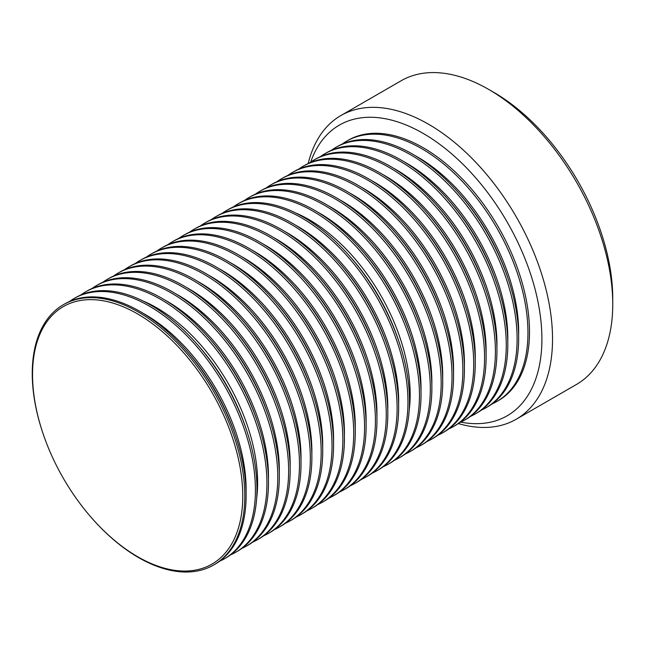 <?xml version="1.0" encoding="UTF-8"?>
<svg xmlns="http://www.w3.org/2000/svg" width="645" height="645" viewBox="0 0 645 645"><rect width="100%" height="100%" fill="white"/><g stroke="black" fill="none" stroke-linecap="round" stroke-linejoin="round"><path stroke-width="0.97" d="M308.197 163.524A175.335 101.233 60 0 1 340.882 115.552L401.101 80.786A175.335 101.233 60 0 1 488.773 89.47L493.731 92.332A168.321 97.177 60 0 1 612.75 298.425A168.321 97.177 60 0 1 612.75 298.482A168.321 97.177 60 0 1 612.75 298.538M488.773 89.47A175.335 101.233 60 0 1 612.75 304.15A175.335 101.233 60 0 1 612.75 304.214A175.335 101.233 60 0 1 576.437 384.476L516.218 419.242A175.335 101.233 60 0 1 458.329 423.563M340.882 115.552A175.335 101.233 60 0 1 475.97 162.5A175.335 101.233 60 0 1 552.531 338.923A175.335 101.233 60 0 1 516.218 419.242M310.672 162.097A167.821 96.895 60 0 1 442.244 146.181A167.821 96.895 60 0 1 541.905 338.923A167.821 96.895 60 0 1 460.804 422.136M342.035 144.141A150.285 86.769 60 0 1 346.542 141.207L348.09 140.312A150.285 86.769 60 0 1 463.884 180.552A150.285 86.769 60 0 1 529.505 331.772A150.285 86.769 60 0 1 498.375 400.618L496.827 401.512A150.285 86.769 60 0 1 492.038 403.947M346.542 141.207A150.285 86.769 60 0 1 462.336 181.447A150.285 86.769 60 0 1 527.957 332.667A150.285 86.769 60 0 1 496.827 401.512M415.082 155.614A142.771 82.431 60 0 1 518.661 331.901A142.771 82.431 60 0 1 518.62 334.957M331.191 150.406A150.285 86.769 60 0 1 335.69 147.471L337.246 146.576A150.285 86.769 60 0 1 458.192 192.444A150.285 86.769 60 0 1 508.284 279.204A150.285 86.769 60 0 1 518.661 338.036A150.285 86.769 60 0 1 487.531 406.882L485.983 407.777A150.285 86.769 60 0 1 481.186 410.212M335.69 147.471A150.285 86.769 60 0 1 451.484 187.711A150.285 86.769 60 0 1 517.105 338.931A150.285 86.769 60 0 1 485.983 407.777M404.23 161.879A142.771 82.431 60 0 1 507.809 338.165A142.771 82.431 60 0 1 507.776 341.221M320.339 156.671A150.285 86.769 60 0 1 324.846 153.736L326.394 152.841A150.285 86.769 60 0 1 447.34 198.708A150.285 86.769 60 0 1 497.432 285.469A150.285 86.769 60 0 1 507.809 344.301A150.285 86.769 60 0 1 476.679 413.147L475.131 414.042A150.285 86.769 60 0 1 470.342 416.476M324.846 153.736A150.285 86.769 60 0 1 440.64 193.976A150.285 86.769 60 0 1 506.26 345.196A150.285 86.769 60 0 1 475.131 414.042M393.386 168.135A142.771 82.431 60 0 1 496.956 344.43A142.771 82.431 60 0 1 496.924 347.486M309.487 162.927A150.285 86.769 60 0 1 313.994 160L315.55 159.105A150.285 86.769 60 0 1 436.488 204.973A150.285 86.769 60 0 1 486.588 291.733A150.285 86.769 60 0 1 496.956 350.558A150.285 86.769 60 0 1 465.835 419.411L464.287 420.306A150.285 86.769 60 0 1 459.49 422.741M313.994 160A150.285 86.769 60 0 1 429.788 200.24A150.285 86.769 60 0 1 495.408 351.452A150.285 86.769 60 0 1 464.287 420.306M382.533 174.4A142.771 82.431 60 0 1 486.112 350.695A142.771 82.431 60 0 1 486.08 353.75M298.643 169.192A150.285 86.769 60 0 1 303.15 166.257L304.698 165.362A150.285 86.769 60 0 1 425.644 211.238A150.285 86.769 60 0 1 475.736 297.998A150.285 86.769 60 0 1 486.112 356.822A150.285 86.769 60 0 1 454.983 425.676L453.435 426.571A150.285 86.769 60 0 1 448.646 429.006M303.15 166.257A150.285 86.769 60 0 1 418.944 206.505A150.285 86.769 60 0 1 484.564 357.717A150.285 86.769 60 0 1 453.435 426.571M371.689 180.665A142.771 82.431 60 0 1 475.26 356.951A142.771 82.431 60 0 1 475.228 360.007M287.791 175.456A150.285 86.769 60 0 1 292.298 172.521L293.846 171.626A150.285 86.769 60 0 1 414.791 217.494A150.285 86.769 60 0 1 464.884 304.263A150.285 86.769 60 0 1 475.26 363.087A150.285 86.769 60 0 1 444.139 431.94L442.591 432.835A150.285 86.769 60 0 1 437.794 435.27M292.298 172.521A150.285 86.769 60 0 1 408.092 212.769A150.285 86.769 60 0 1 473.712 363.982A150.285 86.769 60 0 1 442.591 432.835M360.837 186.929A142.771 82.431 60 0 1 464.416 363.216A142.771 82.431 60 0 1 464.384 366.271M276.947 181.721A150.285 86.769 60 0 1 281.454 178.786L283.002 177.891A150.285 86.769 60 0 1 403.947 223.759A150.285 86.769 60 0 1 454.04 310.527A150.285 86.769 60 0 1 464.416 369.351A150.285 86.769 60 0 1 433.287 438.197L431.739 439.092A150.285 86.769 60 0 1 426.942 441.527M281.454 178.786A150.285 86.769 60 0 1 397.239 219.026A150.285 86.769 60 0 1 462.868 370.246A150.285 86.769 60 0 1 431.739 439.092M349.985 193.194A142.771 82.431 60 0 1 453.564 369.48A142.771 82.431 60 0 1 453.532 372.536M266.095 187.985A150.285 86.769 60 0 1 270.602 185.05L272.15 184.156A150.285 86.769 60 0 1 393.095 230.023A150.285 86.769 60 0 1 443.188 316.792A150.285 86.769 60 0 1 453.564 375.616A150.285 86.769 60 0 1 422.443 444.461L420.887 445.356A150.285 86.769 60 0 1 416.098 447.791M270.602 185.05A150.285 86.769 60 0 1 386.395 225.29A150.285 86.769 60 0 1 452.016 376.511A150.285 86.769 60 0 1 420.887 445.356M339.141 199.458A142.771 82.431 60 0 1 442.72 375.745A142.771 82.431 60 0 1 442.688 378.8M255.251 194.25A150.285 86.769 60 0 1 259.758 191.315L261.306 190.42A150.285 86.769 60 0 1 382.251 236.288A150.285 86.769 60 0 1 432.344 323.048A150.285 86.769 60 0 1 442.72 381.88A150.285 86.769 60 0 1 411.591 450.726L410.043 451.621A150.285 86.769 60 0 1 405.245 454.056M259.758 191.315A150.285 86.769 60 0 1 375.543 231.555A150.285 86.769 60 0 1 441.172 382.775A150.285 86.769 60 0 1 410.043 451.621M328.289 205.723A142.771 82.431 60 0 1 431.868 382.009A142.771 82.431 60 0 1 431.836 385.065M244.399 200.506A150.285 86.769 60 0 1 248.906 197.58L250.453 196.685A150.285 86.769 60 0 1 371.399 242.552A150.285 86.769 60 0 1 421.491 329.313A150.285 86.769 60 0 1 431.868 388.137A150.285 86.769 60 0 1 400.747 456.991L399.191 457.885A150.285 86.769 60 0 1 394.401 460.32M248.906 197.58A150.285 86.769 60 0 1 364.699 237.82A150.285 86.769 60 0 1 430.32 389.032A150.285 86.769 60 0 1 399.191 457.885M317.445 211.979A142.771 82.431 60 0 1 421.024 388.274A142.771 82.431 60 0 1 420.983 391.33M233.24 207.005A150.285 86.769 60 0 1 238.061 203.836L239.609 202.941A150.285 86.769 60 0 1 360.555 248.817A150.285 86.769 60 0 1 410.647 335.577A150.285 86.769 60 0 1 421.024 394.401A150.285 86.769 60 0 1 389.894 463.255L388.346 464.15A150.285 86.769 60 0 1 383.195 466.738M238.061 203.836A150.285 86.769 60 0 1 353.847 244.084A150.285 86.769 60 0 1 419.468 395.296A150.285 86.769 60 0 1 388.346 464.15M295.346 212.818A142.771 82.431 60 0 1 410.172 394.53A142.771 82.431 60 0 1 409.212 410.051M222.041 213.422A150.285 86.769 60 0 1 226.548 210.488L228.096 209.593A150.285 86.769 60 0 1 349.042 255.46A150.285 86.769 60 0 1 399.134 342.221A150.285 86.769 60 0 1 409.511 401.053A150.285 86.769 60 0 1 378.381 469.899L376.833 470.794A150.285 86.769 60 0 1 372.036 473.228M226.548 210.488A150.285 86.769 60 0 1 342.334 250.728A150.285 86.769 60 0 1 407.963 401.948A150.285 86.769 60 0 1 376.833 470.794M295.079 224.895A142.771 82.431 60 0 1 398.658 401.182A142.771 82.431 60 0 1 398.626 404.238M211.189 219.687A150.285 86.769 60 0 1 215.696 216.752L217.244 215.857A150.285 86.769 60 0 1 338.19 261.725A150.285 86.769 60 0 1 388.282 348.485A150.285 86.769 60 0 1 398.658 407.317A150.285 86.769 60 0 1 367.537 476.163L365.981 477.058A150.285 86.769 60 0 1 361.192 479.493M215.696 216.752A150.285 86.769 60 0 1 331.49 256.992A150.285 86.769 60 0 1 397.11 408.204A150.285 86.769 60 0 1 365.981 477.058M284.235 231.152A142.771 82.431 60 0 1 387.814 407.447A142.771 82.431 60 0 1 387.774 410.502M200.345 225.944A150.285 86.769 60 0 1 204.852 223.017L206.4 222.122A150.285 86.769 60 0 1 327.346 267.989A150.285 86.769 60 0 1 377.438 354.75A150.285 86.769 60 0 1 387.814 413.574A150.285 86.769 60 0 1 356.685 482.428L355.137 483.323A150.285 86.769 60 0 1 350.34 485.758M204.852 223.017A150.285 86.769 60 0 1 320.638 263.257A150.285 86.769 60 0 1 386.258 414.469A150.285 86.769 60 0 1 355.137 483.323M273.383 237.416A142.771 82.431 60 0 1 376.962 413.711A142.771 82.431 60 0 1 376.93 416.767M189.493 232.208A150.285 86.769 60 0 1 194 229.273L195.548 228.378A150.285 86.769 60 0 1 316.493 274.246A150.285 86.769 60 0 1 366.586 361.015A150.285 86.769 60 0 1 376.962 419.839A150.285 86.769 60 0 1 345.841 488.692L344.285 489.587A150.285 86.769 60 0 1 339.496 492.022M194 229.273A150.285 86.769 60 0 1 309.793 269.521A150.285 86.769 60 0 1 375.414 420.734A150.285 86.769 60 0 1 344.285 489.587M262.539 243.681A142.771 82.431 60 0 1 366.118 419.968A142.771 82.431 60 0 1 366.078 423.023M178.649 238.473A150.285 86.769 60 0 1 183.148 235.538L184.704 234.643A150.285 86.769 60 0 1 305.649 280.511A150.285 86.769 60 0 1 355.742 367.279A150.285 86.769 60 0 1 366.118 426.103A150.285 86.769 60 0 1 334.989 494.957L333.441 495.844A150.285 86.769 60 0 1 328.644 498.279M183.148 235.538A150.285 86.769 60 0 1 298.941 275.786A150.285 86.769 60 0 1 364.562 426.998A150.285 86.769 60 0 1 333.441 495.844M251.687 249.946A142.771 82.431 60 0 1 355.266 426.232A142.771 82.431 60 0 1 355.234 429.288M167.797 244.737A150.285 86.769 60 0 1 172.304 241.802L173.852 240.908A150.285 86.769 60 0 1 294.797 286.775A150.285 86.769 60 0 1 344.89 373.544A150.285 86.769 60 0 1 355.266 432.368A150.285 86.769 60 0 1 324.137 501.213L322.589 502.108A150.285 86.769 60 0 1 317.8 504.543M172.304 241.802A150.285 86.769 60 0 1 288.097 282.042A150.285 86.769 60 0 1 353.718 433.263A150.285 86.769 60 0 1 322.589 502.108M240.843 256.21A142.771 82.431 60 0 1 344.422 432.497A142.771 82.431 60 0 1 344.382 435.552M156.953 251.002A150.285 86.769 60 0 1 161.452 248.067L163.008 247.172A150.285 86.769 60 0 1 283.953 293.04A150.285 86.769 60 0 1 334.046 379.8A150.285 86.769 60 0 1 344.422 438.632A150.285 86.769 60 0 1 313.293 507.478L311.745 508.373A150.285 86.769 60 0 1 306.947 510.808M161.452 248.067A150.285 86.769 60 0 1 277.245 288.307A150.285 86.769 60 0 1 342.866 439.527A150.285 86.769 60 0 1 311.745 508.373M229.991 262.475A142.771 82.431 60 0 1 333.57 438.761A142.771 82.431 60 0 1 333.538 441.817M146.101 257.266A150.285 86.769 60 0 1 150.608 254.332L152.155 253.437A150.285 86.769 60 0 1 273.101 299.304A150.285 86.769 60 0 1 323.193 386.065A150.285 86.769 60 0 1 333.57 444.897A150.285 86.769 60 0 1 302.44 513.743L300.892 514.637A150.285 86.769 60 0 1 296.103 517.072M150.608 254.332A150.285 86.769 60 0 1 266.401 294.572A150.285 86.769 60 0 1 332.022 445.792A150.285 86.769 60 0 1 300.892 514.637M219.147 268.731A142.771 82.431 60 0 1 322.718 445.026A142.771 82.431 60 0 1 322.685 448.082M135.256 263.523A150.285 86.769 60 0 1 139.755 260.596L141.311 259.701A150.285 86.769 60 0 1 262.249 305.569A150.285 86.769 60 0 1 312.349 392.329A150.285 86.769 60 0 1 322.718 451.153A150.285 86.769 60 0 1 291.596 520.007L290.048 520.902A150.285 86.769 60 0 1 285.251 523.337M139.755 260.596A150.285 86.769 60 0 1 255.549 300.836A150.285 86.769 60 0 1 321.17 452.048A150.285 86.769 60 0 1 290.048 520.902M208.295 274.996A142.771 82.431 60 0 1 311.874 451.29A142.771 82.431 60 0 1 311.841 454.346M124.404 269.787A150.285 86.769 60 0 1 128.911 266.853L130.459 265.958A150.285 86.769 60 0 1 251.405 311.833A150.285 86.769 60 0 1 301.497 398.594A150.285 86.769 60 0 1 311.874 457.418A150.285 86.769 60 0 1 280.744 526.272L279.196 527.167A150.285 86.769 60 0 1 274.407 529.601M128.911 266.853A150.285 86.769 60 0 1 244.705 307.101A150.285 86.769 60 0 1 310.326 458.313A150.285 86.769 60 0 1 279.196 527.167M197.451 281.26A142.771 82.431 60 0 1 301.022 457.547A142.771 82.431 60 0 1 300.989 460.603M113.552 276.052A150.285 86.769 60 0 1 118.059 273.117L119.607 272.222A150.285 86.769 60 0 1 240.553 318.09A150.285 86.769 60 0 1 290.645 404.858A150.285 86.769 60 0 1 301.022 463.682A150.285 86.769 60 0 1 269.9 532.536L268.352 533.431A150.285 86.769 60 0 1 263.555 535.866M118.059 273.117A150.285 86.769 60 0 1 233.853 313.365A150.285 86.769 60 0 1 299.474 464.577A150.285 86.769 60 0 1 268.352 533.431M186.599 287.525A142.771 82.431 60 0 1 290.177 463.811A142.771 82.431 60 0 1 290.145 466.867M102.708 282.317A150.285 86.769 60 0 1 107.215 279.382L108.763 278.487A150.285 86.769 60 0 1 229.709 324.354A150.285 86.769 60 0 1 279.801 411.123A150.285 86.769 60 0 1 290.177 469.947A150.285 86.769 60 0 1 259.048 538.793L257.5 539.688A150.285 86.769 60 0 1 252.703 542.122M107.215 279.382A150.285 86.769 60 0 1 223.001 319.622A150.285 86.769 60 0 1 288.629 470.842A150.285 86.769 60 0 1 257.5 539.688M175.746 293.789A142.771 82.431 60 0 1 279.325 470.076A142.771 82.431 60 0 1 279.293 473.132M91.856 288.581A150.285 86.769 60 0 1 96.363 285.646L97.911 284.751A150.285 86.769 60 0 1 218.857 330.619A150.285 86.769 60 0 1 268.949 417.388A150.285 86.769 60 0 1 279.325 476.212A150.285 86.769 60 0 1 248.204 545.057L246.648 545.952A150.285 86.769 60 0 1 241.859 548.387M96.363 285.646A150.285 86.769 60 0 1 212.157 325.886A150.285 86.769 60 0 1 277.777 477.106A150.285 86.769 60 0 1 246.648 545.952M164.902 300.054A142.771 82.431 60 0 1 268.481 476.341A142.771 82.431 60 0 1 268.449 479.396M80.698 295.071A150.285 86.769 60 0 1 85.519 291.911L87.067 291.016A150.285 86.769 60 0 1 208.013 336.883A150.285 86.769 60 0 1 258.105 423.644A150.285 86.769 60 0 1 268.481 482.476A150.285 86.769 60 0 1 237.352 551.322L235.804 552.217A150.285 86.769 60 0 1 230.66 554.805M85.519 291.911A150.285 86.769 60 0 1 201.305 332.151A150.285 86.769 60 0 1 266.933 483.371A150.285 86.769 60 0 1 235.804 552.217M142.803 300.884A142.771 82.431 60 0 1 257.629 482.605A142.771 82.431 60 0 1 256.67 498.117M69.499 301.489A150.285 86.769 60 0 1 74.006 298.554L75.554 297.659A150.285 86.769 60 0 1 196.499 343.527A150.285 86.769 60 0 1 246.592 430.296A150.285 86.769 60 0 1 256.968 489.12A150.285 86.769 60 0 1 225.839 557.965L224.291 558.86A150.285 86.769 60 0 1 219.494 561.295M74.006 298.554A150.285 86.769 60 0 1 189.791 338.802A150.285 86.769 60 0 1 255.42 490.015A150.285 86.769 60 0 1 224.291 558.86M142.537 312.962A142.771 82.431 60 0 1 246.116 489.249A142.771 82.431 60 0 1 246.084 492.304M42.804 432.892L42.626 432.368A150.285 86.769 60 0 1 32.25 373.544A150.285 86.769 60 0 1 63.379 304.69L64.702 303.924A150.285 86.769 60 0 1 185.647 349.792A150.285 86.769 60 0 1 235.739 436.56A150.285 86.769 60 0 1 246.116 495.384A150.285 86.769 60 0 1 214.995 564.23L213.664 564.996A150.285 86.769 60 0 1 92.719 519.128L92.348 518.717A148.656 85.825 60 0 1 42.804 432.892A148.656 85.825 60 0 1 32.54 374.705A148.656 85.825 60 0 1 137.611 313.938A148.656 85.825 60 0 1 242.77 495.981A148.656 85.825 60 0 1 92.348 518.717M63.379 304.69A150.285 86.769 60 0 1 179.165 344.938A150.285 86.769 60 0 1 244.794 496.15A150.285 86.769 60 0 1 213.664 564.996M185.647 349.792L187.348 351.702A142.771 82.431 60 0 1 234.933 434.133L235.739 436.56M196.499 343.527L198.192 345.446A142.771 82.431 60 0 1 245.785 427.869L246.592 430.296M208.013 336.883L209.706 338.794A142.771 82.431 60 0 1 257.291 421.225L258.105 423.644M218.857 330.619L220.558 332.53A142.771 82.431 60 0 1 268.143 414.961L268.949 417.388M229.709 324.354L231.402 326.273A142.771 82.431 60 0 1 278.995 408.696L279.801 411.123M240.553 318.09L242.254 320.009A142.771 82.431 60 0 1 289.839 402.432L290.645 404.858M251.405 311.833L253.098 313.744A142.771 82.431 60 0 1 300.691 396.167L301.497 398.594M262.249 305.569L263.95 307.48A142.771 82.431 60 0 1 311.535 389.903L312.349 392.329M273.101 299.304L274.794 301.215A142.771 82.431 60 0 1 322.387 383.646L323.193 386.065M283.953 293.04L285.646 294.95A142.771 82.431 60 0 1 333.231 377.381L334.046 379.8M294.797 286.775L296.49 288.694A142.771 82.431 60 0 1 344.083 371.117L344.89 373.544M305.649 280.511L307.342 282.429A142.771 82.431 60 0 1 354.927 364.852L355.742 367.279M316.493 274.246L318.187 276.165A142.771 82.431 60 0 1 365.78 358.588L366.586 361.015M327.346 267.989L329.039 269.9A142.771 82.431 60 0 1 376.624 352.323L377.438 354.75M338.19 261.725L339.883 263.636A142.771 82.431 60 0 1 387.476 346.067L388.282 348.485M349.042 255.46L350.735 257.371A142.771 82.431 60 0 1 398.32 339.802L399.134 342.221M360.555 248.817L362.248 250.728A142.771 82.431 60 0 1 409.833 333.151L410.647 335.577M371.399 242.552L373.092 244.463A142.771 82.431 60 0 1 420.685 326.886L421.491 329.313M382.251 236.288L383.944 238.198A142.771 82.431 60 0 1 431.529 320.63L432.344 323.048M393.095 230.023L394.796 231.934A142.771 82.431 60 0 1 442.381 314.365L443.188 316.792M403.947 223.759L405.641 225.677A142.771 82.431 60 0 1 453.225 308.1L454.04 310.527M414.791 217.494L416.493 219.413A142.771 82.431 60 0 1 464.078 301.836L464.884 304.263M425.644 211.238L427.337 213.148A142.771 82.431 60 0 1 474.93 295.571L475.736 297.998M436.488 204.973L438.189 206.884A142.771 82.431 60 0 1 485.774 289.307L486.588 291.733M447.34 198.708L449.033 200.619A142.771 82.431 60 0 1 496.626 283.05L497.432 285.469M458.192 192.444L459.885 194.355A142.771 82.431 60 0 1 507.47 276.786L508.284 279.204M612.75 298.482L612.75 304.214"/></g></svg>
